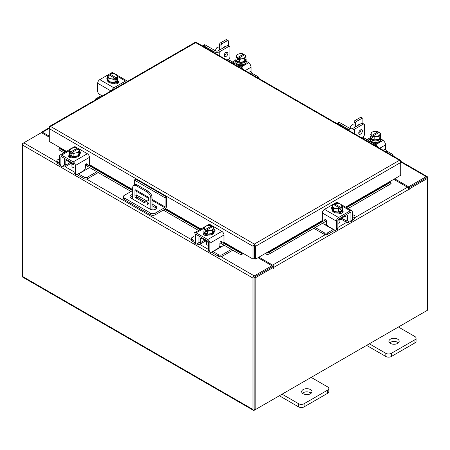 <?xml version="1.0" encoding="UTF-8"?>
<svg xmlns="http://www.w3.org/2000/svg" width="450" height="450" viewBox="0 0 450 450"><rect width="100%" height="100%" fill="white"/><g stroke="black" fill="none" stroke-linecap="round" stroke-linejoin="round"><path stroke-width="0.67" d="M134.286 185.175L134.286 180.028L135.743 179.19L166.573 196.987L166.573 206.055A2.672 1.541 120 0 1 164.678 209.329L155.171 214.819A3.206 1.851 180 0 1 150.632 214.819L124.341 199.643A3.206 1.851 180 0 1 123.401 198.332L123.401 196.65A3.206 1.851 0 0 0 124.341 197.961L150.632 213.143A3.206 1.851 0 0 0 155.171 213.143L164.678 207.653L152.004 200.334M123.401 196.65A3.206 1.851 0 0 1 124.341 195.345L132.666 190.536M166.573 196.987L165.116 197.826L165.116 206.893A0.619 0.354 -60 0 1 164.678 207.653M134.286 180.028L165.116 197.826M145.564 201.921L136.536 196.706A3.859 2.228 0 0 0 136.513 196.695M132.666 196.155A3.859 2.228 0 0 0 130.236 197.443M154.294 209.7L156.459 208.451A3.859 2.228 0 0 0 155.627 207.731L152.004 205.639M132.666 194.479A3.859 2.228 0 0 0 129.954 196.599A3.859 2.228 0 0 0 131.079 198.174L150.176 209.199A3.859 2.228 0 0 0 154.378 209.683A3.859 2.228 0 0 0 156.757 207.624A3.859 2.228 0 0 0 155.627 206.049L152.004 203.957M147.105 201.127L136.536 195.03A3.859 2.228 0 0 0 136.097 194.811M148.123 202.815A1.288 0.743 -120 0 0 147.476 202.748A1.288 0.743 -120 0 0 147.279 203.777A1.288 0.743 -120 0 0 148.123 204.913A1.288 0.743 -120 0 0 148.764 204.975A1.288 0.743 -120 0 0 148.961 203.946A1.288 0.743 -120 0 0 148.123 202.815M148.433 203.051A1.288 0.743 -120 0 0 148.978 204.002M150.84 209.509L150.84 198.343A5.141 2.97 -120 0 0 147.206 192.049L136.299 185.754A5.141 2.97 -120 0 0 133.729 185.496A5.141 2.97 -120 0 0 132.666 187.852L132.666 199.091M147.206 192.049L148.371 191.379L137.464 185.079L136.299 185.754M152.004 209.79L152.004 197.674L150.84 198.343M148.573 200.447L144.253 202.669L135.832 197.809A1.277 0.737 60 0 1 134.933 196.245L134.933 190.468A1.277 0.737 60 0 1 135.197 189.889A1.277 0.737 60 0 1 135.832 189.951L147.673 196.785A1.277 0.737 60 0 1 148.573 198.343L148.573 200.447M148.573 200.374L145.417 201.999L136.997 197.139L135.832 197.809M134.933 196.245L136.097 195.576L136.097 190.102M136.097 195.576A1.277 0.737 -120 0 0 136.997 197.139M133.729 185.496L134.893 184.826A5.141 2.97 60 0 1 137.464 185.079M148.371 191.379A5.141 2.97 60 0 1 152.004 197.674M144.253 202.669L145.417 201.999M204.986 240.368A4.101 2.368 -0 0 0 206.094 241.537A4.101 2.368 -0 0 0 208.114 242.179M194.018 236.385L192.127 237.476A2.469 1.423 -0 0 0 191.402 238.483A2.469 1.423 -0 0 0 192.127 239.496L192.127 241.088L194.029 242.19M196.982 243.894L197.651 244.277A3.802 2.199 -120 0 0 199.553 244.468A3.802 2.199 -120 0 0 200.34 242.724L204.705 240.204M201.285 237.392L201.285 238.236L200.34 238.781L200.34 242.724M200.34 238.781A1.643 0.951 60 0 1 200.683 238.028A1.643 0.951 60 0 1 201.285 238.005M199.586 236.413A3.6 2.076 -120 0 0 198.962 237.982L198.962 241.926A1.851 1.069 60 0 1 198.574 242.775M192.127 239.496L194.018 240.587M192.127 241.088A2.469 1.423 180 0 1 191.402 240.081L191.402 238.483M219.465 246.499L221.209 246.881L213.064 251.584L218.593 254.773A2.469 1.423 -0 0 0 222.081 254.773L231.373 249.407M221.209 246.881L224.1 245.211M222.081 254.773L222.081 256.371L232.757 250.206M211.787 252.067A3.802 2.199 -120 0 0 213.064 253.176L218.593 256.371L218.593 254.773M222.081 256.371A2.469 1.423 180 0 1 218.593 256.371M201.285 238.236L208.485 242.387L208.485 250.284L209.869 251.078L209.869 243.186A2.981 1.721 -120 0 0 207.759 239.535L196.127 232.819A2.981 1.721 -120 0 0 194.631 232.672A2.981 1.721 -120 0 0 194.018 234.034L194.018 241.926L195.396 242.724L195.396 234.833A1.029 0.596 60 0 1 195.609 234.36A1.029 0.596 60 0 1 196.127 234.416L207.759 241.132A1.029 0.596 60 0 1 208.485 242.387M214.723 231.058A2.891 1.671 180 0 0 213.986 230.552A5.141 2.97 180 0 1 214.132 231.266L214.132 232.104A5.141 2.97 180 0 1 210.96 234.849A5.141 2.97 180 0 1 205.357 234.203A5.141 2.97 180 0 1 203.85 232.104L203.85 231.266A5.141 2.97 180 0 1 203.979 230.614M207.574 234.118A5.141 2.97 180 0 1 205.357 233.364A5.141 2.97 180 0 1 204.053 232.088M203.979 231.913A5.141 2.97 180 0 1 203.85 231.266M214.132 231.266A5.141 2.97 180 0 1 212.692 233.325M212.563 233.398A5.141 2.97 180 0 1 207.754 234.146M207.866 235.102A2.672 1.541 180 0 1 207.349 234.917M203.889 234.894A5.141 2.97 180 0 1 203.85 234.54L203.85 234.321M204.587 235.232A5.141 2.97 180 0 1 203.946 234.259M206.421 241.706L206.421 243.861A2.571 1.485 -0 0 0 207.174 244.907A2.571 1.485 -0 0 0 208.485 245.312M207.647 234.163A5.192 2.998 -0 0 0 207.653 234.163L212.664 233.387L214.009 230.49L214.009 227.627L212.664 230.518L210.386 230.546L207.653 231.294L207.653 234.163L207.647 231.294L206.359 230.254L206.359 231.924L205.268 231.294L205.268 229.624L203.979 229.179L203.979 232.042L207.647 234.163M203.979 232.042L203.979 229.174L205.324 226.282L207.602 225.602L210.336 225.501L211.629 225.951L211.629 227.183M212.664 233.387L212.664 230.518M209.931 230.619A4.506 2.599 180 0 1 206.404 230.203L212.676 226.581L214.009 227.621A5.192 2.998 180 0 1 214.009 227.627M213.278 228.876A4.506 2.599 180 0 1 210.386 230.546M205.268 229.624L205.312 229.573A4.506 2.599 180 0 1 204.587 227.531M211.629 225.951L205.312 229.573M205.268 231.294L206.359 230.664M204.711 227.273A4.506 2.599 180 0 1 207.602 225.602M208.058 225.534A4.506 2.599 180 0 1 211.584 225.951M212.676 226.581A4.506 2.599 180 0 1 213.401 228.617M203.524 234.596A2.891 1.671 180 0 1 204.019 234.214L204.756 233.786M208.029 235.018A2.891 1.671 180 0 1 204.019 234.979A2.891 1.671 180 0 1 203.175 233.797A2.891 1.671 180 0 1 203.946 232.661M209.869 251.078A2.571 1.485 120 0 0 210.398 252.259A2.571 1.485 120 0 0 211.686 252.129L218.053 248.451A2.571 1.485 120 0 0 219.87 245.301L219.87 243.101A1.232 0.714 -60 0 1 220.742 241.588A1.232 0.714 -60 0 1 221.361 241.526A1.232 0.714 -60 0 1 221.501 241.656L221.181 241.47M210.398 252.259L209.019 251.46A2.571 1.485 -60 0 1 208.485 250.284M221.282 242.246A1.232 0.714 -60 0 1 221.102 242.19A1.232 0.714 -60 0 1 220.961 242.061L220.663 241.639M195.396 242.724A2.571 1.485 120 0 0 195.93 243.9A2.571 1.485 120 0 0 197.213 243.776L200.34 241.971M207.759 239.535L221.861 231.39L210.229 224.674L208.862 225.461M221.861 231.39A2.981 1.721 60 0 1 223.971 235.041L223.971 241.414A1.232 0.714 -60 0 1 223.431 242.657A1.232 0.714 -60 0 1 222.48 242.983A1.232 0.714 -60 0 1 222.345 242.859L221.501 241.656M206.325 225.922L208.738 224.528A2.981 1.721 60 0 1 210.229 224.674M214.009 228.971A2.891 1.671 180 0 1 215.078 230.259A2.891 1.671 180 0 1 214.228 231.441L214.132 231.497M195.93 243.9L194.546 243.107A2.571 1.485 -60 0 1 194.018 241.926M338.226 220.14A4.101 2.368 0 0 0 340.245 219.499A4.101 2.368 0 0 0 341.353 218.329M315.197 227.503L324.259 232.734A2.469 1.423 0 0 0 327.746 232.734L327.746 234.332L333.276 231.137A3.802 2.199 120 0 0 334.553 230.029M333.478 229.41A1.851 1.069 -60 0 1 333.276 229.545L325.131 224.843L326.874 224.46M327.746 232.734L333.276 229.545M327.746 234.332A2.469 1.423 180 0 1 324.259 234.332L324.259 232.734M313.819 228.302L324.259 234.332M352.322 218.548L354.218 217.457A2.469 1.423 0 0 0 354.938 216.444A2.469 1.423 0 0 0 354.218 215.438L352.322 214.346M341.634 218.166L345.999 220.686L345.999 216.743L345.054 216.197L345.054 215.353M345.999 220.686A3.802 2.199 120 0 0 346.787 222.429A3.802 2.199 120 0 0 348.688 222.238L349.358 221.856M352.311 220.151L354.218 219.049L354.218 217.457M347.766 220.736A1.851 1.069 -60 0 1 347.377 219.887L347.377 215.944A3.6 2.076 120 0 0 346.753 214.374M345.054 215.966A1.643 0.951 -60 0 1 345.656 215.989A1.643 0.951 -60 0 1 345.999 216.743M354.938 216.444L354.938 218.042A2.469 1.423 180 0 1 354.218 219.049M322.47 223.307L325.131 224.843M345.999 219.932L349.127 221.737A2.571 1.485 -120 0 0 350.409 221.861A2.571 1.485 -120 0 0 350.944 220.686L352.322 219.887L352.322 211.995A2.981 1.721 120 0 0 351.709 210.634A2.981 1.721 120 0 0 350.218 210.78L338.58 217.496A2.981 1.721 120 0 0 336.476 221.147L336.476 229.039L337.854 228.246L337.854 220.348L345.054 216.197M342.36 208.575A5.141 2.97 180 0 1 342.489 209.227L342.489 210.066A5.141 2.97 180 0 1 340.982 212.164A5.141 2.97 180 0 1 335.379 212.811A5.141 2.97 180 0 1 332.207 210.066L332.207 209.227A5.141 2.97 180 0 1 332.359 208.513A2.891 1.671 180 0 0 331.616 209.019M342.287 210.049A5.141 2.97 180 0 1 340.982 211.326A5.141 2.97 180 0 1 338.766 212.079M338.586 212.107A5.141 2.97 180 0 1 333.776 211.359M333.647 211.286A5.141 2.97 180 0 1 332.207 209.227M342.489 209.227A5.141 2.97 180 0 1 342.36 209.874M342.489 212.282L342.489 212.501A5.141 2.97 180 0 1 342.45 212.856M338.991 212.878A2.672 1.541 180 0 1 338.473 213.064M342.394 212.22A5.141 2.97 180 0 1 341.752 213.193M337.854 223.273A2.571 1.485 0 0 0 339.165 222.868A2.571 1.485 0 0 0 339.919 221.822L339.919 219.667M342.36 210.004L342.36 207.141L342.36 210.004L338.692 212.124A5.192 2.998 0 0 0 338.692 212.124L338.687 209.256L338.692 212.124L333.675 211.348L332.331 208.451L332.331 205.588L333.664 204.542L339.941 208.164A4.506 2.599 180 0 1 336.409 208.581L333.675 208.479L333.675 211.348M341.752 205.493A4.506 2.599 180 0 1 341.027 207.534L342.36 207.141A5.192 2.998 0 0 0 342.36 207.135L341.016 204.244L338.738 203.563L336.004 203.468A5.192 2.998 180 0 1 336.004 203.468L334.71 203.912L334.71 205.144M341.072 207.585L341.072 209.256L339.981 209.886L339.981 208.215L338.692 209.256L336.409 208.581M332.331 205.583A5.192 2.998 0 0 0 332.331 205.588L333.675 208.479M338.738 203.563A4.506 2.599 180 0 1 341.629 205.234M339.981 208.626L341.072 209.256M341.027 207.534L334.71 203.912M335.953 208.507A4.506 2.599 180 0 1 333.062 206.843M332.944 206.578A4.506 2.599 180 0 1 333.664 204.542M334.755 203.912A4.506 2.599 180 0 1 338.287 203.496M342.394 210.623A2.891 1.671 180 0 1 343.164 211.759A2.891 1.671 180 0 1 342.321 212.94A2.891 1.671 180 0 1 338.31 212.979M325.676 219.6L323.994 220.821A1.232 0.714 60 0 1 323.859 220.944A1.232 0.714 60 0 1 323.241 220.888A1.232 0.714 60 0 1 322.369 219.375L322.369 213.007A2.981 1.721 -60 0 1 324.478 209.351L338.58 217.496M325.378 220.022A1.232 0.714 60 0 1 325.238 220.151A1.232 0.714 60 0 1 325.058 220.208M337.854 220.348A1.029 0.596 -60 0 1 338.58 219.094L350.218 212.377A1.029 0.596 -60 0 1 350.73 212.327A1.029 0.596 -60 0 1 350.944 212.794L350.944 220.686M337.854 228.246A2.571 1.485 60 0 1 337.32 229.421L335.942 230.22A2.571 1.485 -120 0 0 336.476 229.039M337.478 203.422L336.111 202.635L324.478 209.351M336.111 202.635A2.981 1.721 -60 0 1 337.601 202.489L340.014 203.884M332.207 209.458L332.111 209.402A2.891 1.671 180 0 1 331.267 208.221A2.891 1.671 180 0 1 332.331 206.933M323.994 220.821L324.838 219.617A1.232 0.714 60 0 1 324.979 219.487A1.232 0.714 60 0 1 325.929 219.819A1.232 0.714 60 0 1 326.469 221.062L326.469 223.262A2.571 1.485 -120 0 0 328.286 226.412L334.654 230.091A2.571 1.485 -120 0 0 335.942 230.22M352.322 219.887A2.571 1.485 60 0 1 351.793 221.068L350.409 221.861M341.584 211.748L342.321 212.175A2.891 1.671 180 0 1 342.816 212.558M102.082 96.069L101.312 95.619L95.782 98.814A2.469 1.423 0 0 0 95.062 99.821A2.469 1.423 0 0 0 95.108 100.091M117.669 78.851A5.141 2.97 180 0 1 117.793 79.504L117.793 80.342A5.141 2.97 180 0 1 116.291 82.44A5.141 2.97 180 0 1 110.689 83.081A5.141 2.97 180 0 1 107.511 80.342L107.511 79.504A5.141 2.97 180 0 1 107.663 78.784M117.793 79.504A5.141 2.97 180 0 1 117.669 80.151M117.596 80.319A5.141 2.97 180 0 1 116.291 81.602A5.141 2.97 180 0 1 114.075 82.356M113.895 82.384A5.141 2.97 180 0 1 109.086 81.636M108.956 81.562A5.141 2.97 180 0 1 107.511 79.504M114.3 83.154A2.672 1.541 180 0 1 113.766 83.34M117.793 82.547L117.793 82.778A5.141 2.97 180 0 1 117.647 83.492M117.703 82.491A5.141 2.97 180 0 1 116.679 83.779M117.669 80.28A5.192 2.998 0 0 0 117.669 80.274L117.669 77.411L117.669 80.274L114.002 82.395A5.192 2.998 0 0 0 114.002 82.395L113.996 79.532L114.002 82.395L108.984 81.624L108.984 78.756L107.64 75.859L107.64 78.728L108.984 81.624M107.64 75.859L108.973 74.812L115.29 78.491L114.002 79.532L111.263 78.784L108.984 78.756M110.019 75.42L110.019 74.188L111.308 73.738L113.591 73.766L116.325 74.514L117.669 77.411L116.381 77.861L116.381 79.526L115.29 80.156L115.29 78.491M108.248 76.854A4.506 2.599 180 0 1 108.973 74.812M111.263 78.784A4.506 2.599 180 0 1 108.371 77.113M110.019 74.188L110.059 74.183A4.506 2.599 180 0 1 113.591 73.766M116.381 77.861L110.059 74.183M115.29 78.902L116.381 79.526M114.047 73.839A4.506 2.599 180 0 1 116.938 75.51M117.056 75.769A4.506 2.599 180 0 1 116.336 77.811M115.245 78.435A4.506 2.599 180 0 1 111.712 78.857M102.302 95.94L99.495 94.32A2.571 1.485 -120 0 1 97.678 91.17L97.678 83.278A2.981 1.721 -60 0 1 99.782 79.627L113.889 87.772L125.522 81.056L117.276 76.292M113.889 87.772A2.981 1.721 120 0 0 111.949 90.371M127.462 81.416A2.981 1.721 120 0 0 127.013 80.904A2.981 1.721 120 0 0 125.522 81.056M107.511 79.723A2.891 1.671 180 0 1 106.836 78.649A2.891 1.671 180 0 1 107.64 77.496M117.703 80.899L117.889 81.006A2.891 1.671 180 0 1 118.733 82.187A2.891 1.671 180 0 1 116.949 83.722A2.891 1.671 180 0 1 113.805 83.362L113.619 83.256M99.782 79.627L111.42 72.911A2.981 1.721 -60 0 1 112.911 72.765L115.324 74.154M107.184 79.448A2.891 1.671 180 0 1 107.55 79.144M116.888 82.024L117.889 82.597A2.891 1.671 180 0 1 118.384 82.98M400.337 161.224L400.714 161.01L400.348 160.189L399.454 160.284L400.714 162.501L400.714 175.303L345.611 207.112M254.317 245.329L254.317 244.074L255.606 246.274L254.317 245.329L254.109 245.649L254.109 258.446L253.024 259.076L223.768 242.184M66.448 151.357L49.286 141.452L49.286 128.649L50.546 126.433L254.317 244.074L253.024 246.274L254.109 245.649M253.024 259.076L253.024 246.274L49.286 128.649L49.286 127.159L49.663 127.373M400.714 161.01L400.714 162.501L255.606 246.274L255.606 259.076L266.512 252.776L266.799 253.131A2.059 0.433 -21.2 0 0 269.488 252.18L270.034 253.581A2.059 0.433 158.8 0 1 267.339 254.531L266.771 253.131M254.52 245.649L254.52 258.446L255.606 259.076M254.317 244.074L399.454 160.284L195.683 42.637L50.546 126.433L49.652 126.337L194.771 42.553L196.594 42.553L400.348 160.189M49.652 126.337L49.286 127.159M60.193 147.746L59.912 148.101A2.059 0.433 21.2 0 0 59.473 148.196A2.059 0.433 21.2 0 0 60.131 148.826L59.586 150.227A2.059 0.433 -158.8 0 1 58.928 149.597L59.473 148.196M223.521 242.556L241.836 253.131L241.29 254.531A2.059 0.433 -158.8 0 1 238.601 253.581L239.147 252.18A2.059 0.433 21.2 0 0 241.836 253.131L242.117 252.776M241.318 254.531A1.806 1.041 120 0 0 242.921 253.243M238.601 253.581L219.909 242.786M198.506 230.434L163.316 210.116M131.034 191.481L85.393 165.127M63.996 152.775L59.586 150.227M239.147 252.18L223.104 242.921M199.991 229.579L164.796 209.256M132.519 190.62L88.594 165.263M65.481 151.914L60.131 148.826M265.714 253.243A1.806 1.041 -120 0 0 267.317 254.531M390.527 182.047L391.072 183.448A2.059 0.433 158.8 0 1 390.414 184.078L389.869 182.678A2.059 0.433 -21.2 0 0 390.527 182.047A2.059 0.433 -21.2 0 0 390.088 181.952L389.807 181.597M390.414 184.078L348.064 208.53M326.469 221.001L270.034 253.581M389.869 182.678L346.579 207.675M325.783 219.679L325.502 219.842M323.511 220.989L269.488 252.18M49.286 137.194L41.411 132.649L23.777 142.83A1.806 1.041 -60 0 0 22.5 145.035L22.5 276.424A1.806 1.041 -60 0 0 22.871 277.251L253.373 410.327A1.806 1.041 120 0 0 254.273 410.237L426.223 310.961A1.806 1.041 120 0 0 426.229 310.956M253.373 410.327A1.806 1.041 120 0 1 252.996 409.5L252.996 278.111A1.806 1.041 120 0 1 254.273 275.906L271.907 265.725L258.002 257.692M254.109 254.981A1.806 1.041 -120 0 0 254.52 255.679L254.109 255.448M254.273 277.161L271.907 266.979L271.907 265.725M394.684 178.779L408.589 186.812L426.223 176.631A1.806 1.041 120 0 1 427.129 176.541L400.714 161.291M408.144 187.802L408.589 188.066L426.358 177.868M408.589 186.812L408.589 188.066M254.138 408.994L254.081 277.487M427.129 176.541A1.806 1.041 120 0 1 427.5 177.368L427.5 178.403L409.314 188.904L408.538 188.454M49.286 136.148L42.508 132.233A1.806 1.041 -120 0 0 41.602 132.142A1.806 1.041 -120 0 0 41.248 132.739M22.871 143.781L22.5 143.567L23.771 142.83L56.891 161.944M252.996 278.111L22.5 145.035L22.5 143.567M273.358 267.396L255.172 277.898L254.081 277.267L272.273 266.766L273.358 267.396L273.437 268.414L273.904 267.3A1.806 1.041 -120 0 0 272.627 265.089L258.907 257.169M272.812 267.081L272.627 266.344L271.907 265.928M393.778 179.308L407.492 187.222A1.806 1.041 60 0 1 408.769 189.433L408.848 190.237L409.314 188.904M255.172 277.898L255.172 409.719L427.5 310.224L427.5 178.403L426.414 177.773L408.397 188.179M254.081 277.267L254.081 409.089L255.172 409.719M70.476 162.709A4.101 2.368 -0 0 0 71.578 163.879A4.101 2.368 -0 0 0 73.603 164.514M59.501 158.726L57.611 159.817A2.469 1.423 -0 0 0 56.891 160.824A2.469 1.423 -0 0 0 57.611 161.831L57.611 163.429L59.518 164.531M62.471 166.23L63.141 166.618A3.802 2.199 -120 0 0 65.042 166.809A3.802 2.199 -120 0 0 65.829 165.066L70.194 162.546M66.774 159.733L66.774 160.571L65.829 161.117L65.829 165.066M65.829 161.117A1.643 0.951 60 0 1 66.172 160.369A1.643 0.951 60 0 1 66.774 160.346M65.076 158.754A3.6 2.076 -120 0 0 64.446 160.324L64.446 164.267A1.851 1.069 60 0 1 64.063 165.116M57.611 161.831L59.501 162.922M57.611 163.429A2.469 1.423 180 0 1 56.891 162.422L56.891 160.824M84.949 168.834L86.698 169.222L78.553 173.925L84.077 177.114A2.469 1.423 -0 0 0 87.57 177.114L96.862 171.748M86.698 169.222L89.589 167.552M87.57 177.114L87.57 178.706L98.241 172.547M77.276 174.409A3.802 2.199 -120 0 0 78.553 175.517L84.077 178.706L84.077 177.114M87.57 178.706A2.469 1.423 180 0 1 84.077 178.706M66.774 160.571L73.974 164.728L73.974 172.62L75.353 173.419L75.353 165.527A2.981 1.721 -120 0 0 73.243 161.876L61.611 155.16A2.981 1.721 -120 0 0 60.12 155.008A2.981 1.721 -120 0 0 59.501 156.375L59.501 164.267L60.885 165.066L60.885 157.174A1.029 0.596 60 0 1 61.099 156.701A1.029 0.596 60 0 1 61.611 156.752L73.243 163.468A1.029 0.596 60 0 1 73.974 164.728M80.212 153.399A2.891 1.671 180 0 0 79.47 152.893A5.141 2.97 180 0 1 79.622 153.607L79.622 154.446A5.141 2.97 180 0 1 76.449 157.185A5.141 2.97 180 0 1 70.847 156.544A5.141 2.97 180 0 1 69.339 154.446L69.339 153.607A5.141 2.97 180 0 1 69.463 152.955M73.063 156.459A5.141 2.97 180 0 1 70.847 155.706A5.141 2.97 180 0 1 69.542 154.423M69.463 154.254A5.141 2.97 180 0 1 69.339 153.607M79.622 153.607A5.141 2.97 180 0 1 78.182 155.666M78.052 155.739A5.141 2.97 180 0 1 73.243 156.487M73.356 157.438A2.672 1.541 180 0 1 72.838 157.258M69.379 157.236A5.141 2.97 180 0 1 69.339 156.881L69.339 156.656M70.076 157.573A5.141 2.97 180 0 1 69.429 156.6M71.91 164.047L71.91 166.196A2.571 1.485 -0 0 0 72.664 167.248A2.571 1.485 -0 0 0 73.974 167.653M73.136 156.499L73.136 153.636L71.848 152.595L71.848 154.26L70.757 153.63L70.757 151.965L69.469 151.515L69.469 154.384A5.192 2.998 -0 0 0 69.469 154.384L73.136 156.499A5.192 2.998 -0 0 0 73.142 156.499L78.154 155.722L79.498 152.831L79.498 149.963L78.154 152.859L75.876 152.888L73.142 153.636L73.142 156.499M78.154 155.722L78.154 152.859M77.119 149.524L77.119 148.292L75.831 147.842A5.192 2.998 -0 0 0 75.825 147.842L73.541 147.87L70.808 148.618L69.463 151.515A5.192 2.998 180 0 1 69.463 151.515L69.463 154.378M75.42 152.961A4.506 2.599 180 0 1 71.888 152.539L78.165 148.916L79.498 149.963M78.767 151.217A4.506 2.599 180 0 1 75.876 152.888M70.757 151.965L70.796 151.909A4.506 2.599 180 0 1 70.076 149.873M77.119 148.292L70.796 151.909M70.757 153.63L71.848 153.006M70.2 149.614A4.506 2.599 180 0 1 73.091 147.943M73.541 147.87A4.506 2.599 180 0 1 77.074 148.286M78.165 148.916A4.506 2.599 180 0 1 78.885 150.958M69.013 156.932A2.891 1.671 180 0 1 69.508 156.549L70.245 156.127M73.513 157.359A2.891 1.671 180 0 1 69.508 157.314A2.891 1.671 180 0 1 68.664 156.139A2.891 1.671 180 0 1 69.429 155.002M75.353 173.419A2.571 1.485 120 0 0 75.887 174.594A2.571 1.485 120 0 0 77.169 174.471L83.543 170.792A2.571 1.485 120 0 0 85.359 167.642L85.359 165.437A1.232 0.714 -60 0 1 86.231 163.929A1.232 0.714 -60 0 1 86.85 163.868A1.232 0.714 -60 0 1 86.985 163.997L86.67 163.811M75.887 174.594L74.503 173.796A2.571 1.485 -60 0 1 73.974 172.62M86.771 164.582A1.232 0.714 -60 0 1 86.591 164.526A1.232 0.714 -60 0 1 86.451 164.402L86.153 163.974M60.885 165.066A2.571 1.485 120 0 0 61.419 166.241A2.571 1.485 120 0 0 62.702 166.118L65.829 164.312M73.243 161.876L87.351 153.731L75.718 147.015L74.351 147.803M87.351 153.731A2.981 1.721 60 0 1 89.46 157.382L89.46 163.755A1.232 0.714 -60 0 1 88.92 164.993A1.232 0.714 -60 0 1 87.969 165.324A1.232 0.714 -60 0 1 87.829 165.195L86.985 163.997M71.814 148.258L74.228 146.869A2.981 1.721 60 0 1 75.718 147.015M79.498 151.307A2.891 1.671 180 0 1 80.561 152.601A2.891 1.671 180 0 1 79.718 153.782L79.622 153.838M61.419 166.241L60.036 165.442A2.571 1.485 -60 0 1 59.501 164.267M354.077 127.688L354.077 122.119A1.288 0.743 -60 0 1 354.983 120.544L360.439 117.399A1.288 0.743 -60 0 1 361.08 117.332L362.599 118.209A1.288 0.743 120 0 0 361.957 118.277L360.439 117.399M359.421 124.262A2.711 1.564 -60 0 1 359.454 124.582M354.983 120.544L356.507 121.421L361.957 118.277M356.507 121.421A1.288 0.743 120 0 0 355.596 122.996L354.077 122.119M355.596 126.81L355.596 122.996M362.599 118.209A1.288 0.743 120 0 1 362.869 118.8L362.869 123.474M360.129 124.194A2.711 1.564 120 0 0 357.986 125.432M367.813 141.407L368.027 140.209A3.6 2.076 -120 0 0 366.233 140.029A3.6 2.076 -120 0 0 365.906 140.304M375.519 145.856L375.519 144.787L367.813 140.332M375.739 145.98L375.739 144.658L383.006 140.462A3.6 2.076 60 0 1 385.554 144.866L385.554 148.815A1.851 1.069 -120 0 0 386.859 151.082L385.718 151.74M375.519 144.787L375.739 144.658A3.6 2.076 -120 0 1 377.859 147.206M392.884 155.88A2.469 1.423 0 0 0 393.109 155.278A2.469 1.423 0 0 0 392.389 154.271L386.859 151.082M380.498 138.763L383.226 140.332M366.975 139.601L364.174 137.987A1.851 1.069 60 0 1 363.139 136.8M380.509 136.344A5.141 2.97 180 0 1 380.661 137.059L380.661 137.903A5.141 2.97 180 0 1 377.488 140.642A5.141 2.97 180 0 1 371.886 140.001A5.141 2.97 180 0 1 370.378 137.903L370.378 137.059A5.141 2.97 180 0 1 370.502 136.412M380.661 137.059A5.141 2.97 180 0 1 379.215 139.123M379.091 139.196A5.141 2.97 180 0 1 374.276 139.939M374.096 139.916A5.141 2.97 180 0 1 371.886 139.157A5.141 2.97 180 0 1 370.575 137.88M370.502 137.711A5.141 2.97 180 0 1 370.378 137.059M380.469 138.696A5.141 2.97 180 0 1 380.661 139.494L380.661 140.332A5.141 2.97 180 0 1 377.488 143.078A5.141 2.97 180 0 1 371.886 142.436A5.141 2.97 180 0 1 370.378 140.332L370.378 139.494A5.141 2.97 180 0 1 370.564 138.696M380.661 139.494A5.141 2.97 180 0 1 377.488 142.239A5.141 2.97 180 0 1 371.886 141.593A5.141 2.97 180 0 1 370.378 139.494M377.162 140.715A2.672 1.541 180 0 1 373.877 140.715M379.192 139.179L380.537 136.288L380.537 133.419L379.192 136.316L379.192 139.179L374.175 139.956A5.192 2.998 0 0 0 374.175 139.956L374.169 137.093L374.175 139.956L370.502 137.841A5.192 2.998 0 0 0 370.502 137.841L370.502 137.841M374.58 131.327A4.506 2.599 180 0 1 378.113 131.743L376.864 131.299A5.192 2.998 0 0 0 376.858 131.299L374.58 131.327L371.846 132.075L370.502 134.972L371.79 135.422L371.79 137.087L372.881 136.457M378.152 131.749L378.152 132.981M379.192 136.316L376.459 136.412L374.175 137.093L372.881 136.052L379.204 132.373L380.531 133.419A5.192 2.998 180 0 1 380.537 133.419M372.881 136.052L372.881 137.717L371.79 137.087M371.233 133.065A4.506 2.599 180 0 1 374.124 131.4M379.204 132.373A4.506 2.599 180 0 1 379.924 134.415M378.113 131.743L371.79 135.422M379.8 134.674A4.506 2.599 180 0 1 376.909 136.344M376.459 136.412A4.506 2.599 180 0 1 372.926 135.996M371.835 135.366A4.506 2.599 180 0 1 371.115 133.329M219.561 50.029L219.561 44.46A1.288 0.743 -60 0 1 220.472 42.885L225.922 39.735A1.288 0.743 -60 0 1 226.569 39.673L228.088 40.551A1.288 0.743 120 0 0 227.447 40.618L225.922 39.735M224.904 46.603A2.711 1.564 -60 0 1 224.938 46.924M220.472 42.885L221.991 43.762L227.447 40.618M221.991 43.762A1.288 0.743 120 0 0 221.085 45.337L219.561 44.46M221.085 49.151L221.085 45.337M228.088 40.551A1.288 0.743 120 0 1 228.352 41.141L228.352 45.816M225.619 46.536A2.711 1.564 120 0 0 223.47 47.773M233.297 63.742L233.516 62.55A3.6 2.076 -120 0 0 231.716 62.37A3.6 2.076 -120 0 0 231.39 62.646M241.009 68.192L241.009 67.123L233.297 62.674M241.222 68.321L241.222 66.999L248.496 62.803A3.6 2.076 60 0 1 251.038 67.207L251.038 71.156A1.851 1.069 -120 0 0 252.349 73.423L251.207 74.081M241.009 67.123L241.222 66.999A3.6 2.076 -120 0 1 243.349 69.547M258.368 78.216A2.469 1.423 0 0 0 258.598 77.619A2.469 1.423 0 0 0 257.873 76.612L252.349 73.423M245.987 61.099L248.715 62.674M232.464 61.943L229.663 60.322A1.851 1.069 60 0 1 228.628 59.141M245.998 58.686A5.141 2.97 180 0 1 246.15 59.4L246.15 60.238A5.141 2.97 180 0 1 242.972 62.983A5.141 2.97 180 0 1 237.369 62.342A5.141 2.97 180 0 1 235.868 60.238L235.868 59.4A5.141 2.97 180 0 1 235.991 58.753M246.15 59.4A5.141 2.97 180 0 1 244.704 61.464M244.575 61.538A5.141 2.97 180 0 1 239.766 62.28M239.586 62.252A5.141 2.97 180 0 1 237.369 61.498A5.141 2.97 180 0 1 236.064 60.221M235.991 60.053A5.141 2.97 180 0 1 235.868 59.4M245.959 61.037A5.141 2.97 180 0 1 246.15 61.836L246.15 62.674A5.141 2.97 180 0 1 242.972 65.419A5.141 2.97 180 0 1 237.369 64.772A5.141 2.97 180 0 1 235.868 62.674L235.868 61.836A5.141 2.97 180 0 1 236.053 61.037M246.15 61.836A5.141 2.97 180 0 1 242.972 64.581A5.141 2.97 180 0 1 237.369 63.934A5.141 2.97 180 0 1 235.868 61.836M242.651 63.051A2.672 1.541 180 0 1 239.361 63.051M244.676 61.521L246.021 58.624L246.021 55.761L244.676 58.657L244.676 61.521L239.664 62.297A5.192 2.998 0 0 0 239.664 62.297L239.659 59.428L239.664 62.297L235.991 60.176L235.991 57.307L235.991 60.176M240.069 53.668A4.506 2.599 180 0 1 243.596 54.084L242.353 53.64A5.192 2.998 0 0 0 242.347 53.64L239.614 53.736L237.336 54.416L235.991 57.307A5.192 2.998 180 0 1 235.991 57.307L237.279 57.763L237.279 59.428L238.371 58.798M243.641 54.09L243.641 55.316M244.676 58.657L241.942 58.753L239.664 59.434L238.371 58.387L244.688 54.714L246.021 55.755A5.192 2.998 180 0 1 246.021 55.761M238.371 58.387L238.371 60.058L237.279 59.428M236.722 55.406A4.506 2.599 180 0 1 239.614 53.736M244.688 54.714A4.506 2.599 180 0 1 245.413 56.751M243.596 54.084L237.279 57.763M245.289 57.015A4.506 2.599 180 0 1 242.398 58.686M241.942 58.753A4.506 2.599 180 0 1 238.416 58.337M237.324 57.707A4.506 2.599 180 0 1 236.599 55.671M219.561 47.604L218.784 47.16A2.571 1.485 120 0 0 217.502 47.284A2.571 1.485 120 0 0 215.685 50.434L215.685 50.169A2.25 1.299 -60 0 1 217.271 47.419A2.25 1.299 -60 0 1 217.384 47.357M226.339 52.093A2.571 1.485 -60 0 1 226.361 52.402A2.571 1.485 -60 0 1 224.269 55.682A2.571 1.485 -60 0 0 226.361 52.402A2.571 1.485 -60 0 0 226.339 52.093M215.685 50.434A2.571 1.485 120 0 0 215.747 50.946M227.88 53.28A2.571 1.485 -60 0 1 226.761 55.867A2.571 1.485 -60 0 1 224.781 56.554A2.571 1.485 -60 0 1 224.246 55.378A2.571 1.485 -60 0 1 225.371 52.791A2.571 1.485 -60 0 1 227.351 52.104A2.571 1.485 -60 0 1 227.88 53.28M203.732 45.81L213.846 51.649A4.208 2.43 0 0 0 219.797 51.649L228.527 46.609L227.008 45.731L218.278 50.771A2.059 1.187 0 0 1 215.37 50.771L205.256 44.932L203.732 45.81A2.059 1.187 -120 0 0 202.708 45.709A2.059 1.187 -120 0 0 202.461 45.939M202.708 45.709L204.227 44.831A2.059 1.187 60 0 1 205.256 44.932M226.98 60.098L228.527 59.203A2.059 1.187 120 0 0 229.978 56.683L229.978 47.453A2.059 1.187 120 0 0 229.556 46.508A2.059 1.187 120 0 0 228.527 46.609M227.008 45.731A2.059 1.187 -60 0 1 228.032 45.63L229.556 46.508M354.077 125.269L353.295 124.819A2.571 1.485 120 0 0 352.012 124.942A2.571 1.485 120 0 0 350.196 128.093L350.196 127.834A2.25 1.299 -60 0 1 351.787 125.078A2.25 1.299 -60 0 1 351.894 125.016M360.855 129.757A2.571 1.485 -60 0 1 360.872 130.061A2.571 1.485 -60 0 1 358.779 133.346A2.571 1.485 -60 0 0 360.872 130.061A2.571 1.485 -60 0 0 360.855 129.757M350.196 128.093A2.571 1.485 120 0 0 350.257 128.604M362.396 130.939A2.571 1.485 -60 0 1 361.271 133.526A2.571 1.485 -60 0 1 359.291 134.213A2.571 1.485 -60 0 1 358.757 133.037A2.571 1.485 -60 0 1 359.882 130.449A2.571 1.485 -60 0 1 361.862 129.763A2.571 1.485 -60 0 1 362.396 130.939M338.248 123.474L348.356 129.313A4.208 2.43 0 0 0 354.308 129.313L363.037 124.273L361.519 123.39L352.789 128.43A2.059 1.187 0 0 1 349.881 128.43L339.767 122.597L338.248 123.474A2.059 1.187 -120 0 0 337.219 123.373A2.059 1.187 -120 0 0 336.977 123.604M337.219 123.373L338.738 122.49A2.059 1.187 60 0 1 339.767 122.597M361.496 137.756L363.037 136.862A2.059 1.187 120 0 0 364.494 134.347L364.494 125.111A2.059 1.187 120 0 0 364.067 124.166A2.059 1.187 120 0 0 363.037 124.273M361.519 123.39A2.059 1.187 -60 0 1 362.548 123.289L364.067 124.166M397.688 339.188A5.141 2.97 0 0 0 392.079 338.546A5.141 2.97 0 0 0 388.907 341.286A5.141 2.97 0 0 0 390.414 343.384A5.141 2.97 0 0 0 396.017 344.031A5.141 2.97 0 0 0 399.189 341.286A5.141 2.97 0 0 0 397.688 339.188M398.402 342.866A5.141 2.97 0 0 0 397.688 342.343A5.141 2.97 0 0 0 389.694 342.866M369.332 343.806L385.836 353.334A3.909 2.256 0 0 0 391.359 353.334L414.917 339.733A3.909 2.256 0 0 0 416.059 338.141A3.909 2.256 0 0 0 414.917 336.544L398.419 327.015M391.359 353.334L391.359 356.49L414.917 342.889L414.917 339.733M366.598 345.386L385.836 356.49L385.836 353.334M416.059 338.141L416.059 341.297A3.909 2.256 180 0 1 414.917 342.889M391.359 356.49A3.909 2.256 180 0 1 385.836 356.49M310.433 389.559A5.141 2.97 0 0 0 304.83 388.918A5.141 2.97 0 0 0 301.657 391.663A5.141 2.97 0 0 0 303.165 393.761A5.141 2.97 0 0 0 308.767 394.402A5.141 2.97 0 0 0 311.94 391.663A5.141 2.97 0 0 0 310.433 389.559M311.152 393.238A5.141 2.97 0 0 0 310.433 392.721A5.141 2.97 0 0 0 302.445 393.238M282.082 394.183L298.581 403.706A3.909 2.256 0 0 0 304.11 403.706L327.668 390.105A3.909 2.256 0 0 0 328.809 388.513A3.909 2.256 0 0 0 327.668 386.916L311.164 377.392M304.11 403.706L304.11 406.868L327.668 393.266L327.668 390.105M279.349 395.758L298.581 406.868L298.581 403.706M328.809 388.513L328.809 391.669A3.909 2.256 180 0 1 327.668 393.266M304.11 406.868A3.909 2.256 180 0 1 298.581 406.868M150.632 214.819L150.632 213.143M124.341 197.961L124.341 199.643M155.171 213.143L155.171 214.819M136.097 190.142L147.915 196.965M152.004 199.328L165.116 206.893M148.573 198.349L136.097 191.149M136.536 196.706L136.536 195.03M155.627 207.731L155.627 206.049M135.832 189.951L134.933 190.468M204.019 232.858L204.019 234.214M196.127 234.416L195.396 234.833M204.373 228.054L196.127 232.819M220.961 242.061L222.345 242.859M223.971 235.041L209.869 243.186M350.944 212.794L350.218 212.377M350.218 210.78L341.966 206.016M324.838 219.617L325.159 219.431M336.476 221.147L322.369 213.007M342.321 210.819L342.321 212.175M112.781 73.699L111.42 72.911M110.953 90.945L97.678 83.278M117.889 81.006L117.889 82.597M200.959 229.016L165.555 208.575M132.666 189.585L89.252 164.526M322.695 220.343L266.512 252.776M59.912 148.101L66.004 151.616M89.004 164.897L132.666 190.102M165.24 208.912L200.514 229.275M266.799 253.131L322.982 220.691M346.061 207.371L390.088 181.952M254.273 275.906L221.051 256.725M208.485 249.469L199.688 244.389M191.402 239.608L86.541 179.066M73.974 171.81L65.166 166.725M400.714 161.899L426.223 176.631M252.996 409.5L22.5 276.424M49.286 128.317L42.508 132.233M272.627 265.089L325.288 234.686M337.854 227.43L346.663 222.345M354.938 217.569L407.492 187.222M409.314 189.748L408.769 189.433L273.904 267.3M273.358 267.615L273.904 267.924M69.508 155.199L69.508 156.549M61.611 156.752L60.885 157.174M69.857 150.396L61.611 155.16M86.451 164.402L87.829 165.195M89.46 157.382L75.353 165.527M364.174 137.987L363.032 138.645M370.536 138.763L368.027 140.209M383.102 150.232L385.554 148.815M385.554 144.866L379.682 148.258M229.663 60.322L228.521 60.986M236.025 61.099L233.516 62.55M248.586 72.568L251.038 71.156M251.038 67.207L245.171 70.599M213.846 52.515L213.846 51.649M219.797 55.946L219.797 51.649M348.356 130.174L348.356 129.313M354.308 133.611L354.308 129.313M205.453 241.059L199.553 244.468M222.48 242.983L221.102 242.19M194.631 232.672L205.054 226.654M340.886 219.021L346.787 222.429M323.859 220.944L325.238 220.151M341.286 204.615L351.709 210.634M95.062 100.119L95.062 99.821M116.595 74.891L127.013 80.904M49.286 127.704L41.602 132.142M70.942 163.401L65.042 166.809M87.969 165.324L86.591 164.526M60.12 155.008L70.543 148.995M393.109 156.009L393.109 155.278M370.378 137.638L366.233 140.029M378.09 143.303L378.09 142.903M372.949 143.303L372.949 142.903M258.598 78.351L258.598 77.619M235.868 59.979L231.716 62.37M243.579 65.638L243.579 65.244M238.438 65.638L238.438 65.244"/></g></svg>
